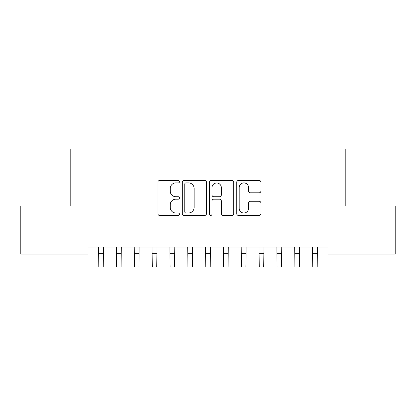 <?xml version="1.0" encoding="UTF-8"?>
<svg xmlns="http://www.w3.org/2000/svg" width="416" height="416" viewBox="0 0 416 416"><rect width="100%" height="100%" fill="white"/><g stroke="black" fill="none" stroke-linecap="round" stroke-linejoin="round"><path stroke-width="0.62" d="M179.473 181.678A1.227 1.227 0 0 0 178.251 180.456L159.656 180.456A1.752 1.752 0 0 0 157.908 182.203L157.908 213.704A1.752 1.752 0 0 0 159.656 215.452L178.251 215.452A1.227 1.227 0 0 0 179.473 214.23A1.227 1.227 0 0 0 178.251 213.002L175.843 213.002A5.6 5.6 0 0 1 170.243 207.402L170.243 204.776A5.6 5.6 0 0 1 175.843 199.181L178.251 199.181A1.227 1.227 0 0 0 179.473 197.954A1.227 1.227 0 0 0 178.251 196.726L175.843 196.726A5.6 5.6 0 0 1 170.243 191.131L170.243 188.505A5.6 5.6 0 0 1 175.843 182.905L178.251 182.905A1.227 1.227 0 0 0 179.473 181.678M259.142 192.79A1.752 1.752 0 0 0 260.894 191.043L260.894 182.203A1.752 1.752 0 0 0 259.142 180.456L238.493 180.456A1.752 1.752 0 0 0 236.746 182.203L236.746 213.704A1.752 1.752 0 0 0 238.493 215.452L259.142 215.452A1.752 1.752 0 0 0 260.894 213.704L260.894 203.029A1.752 1.752 0 0 0 259.142 201.276L250.307 201.276A1.752 1.752 0 0 0 248.555 203.029L248.555 208.322A4.68 4.68 0 0 1 243.875 213.002A4.68 4.68 0 0 1 239.195 208.322L239.195 187.585A4.68 4.68 0 0 1 243.875 182.905A4.68 4.68 0 0 1 248.555 187.585L248.555 191.043A1.752 1.752 0 0 0 250.307 192.79L259.142 192.79M327.985 246.984L88.015 246.984L88.015 254.114L20.8 254.114L20.8 205.977L70.184 205.977L70.184 148.923L345.816 148.923L345.816 205.977L395.2 205.977L395.2 254.114L327.985 254.114L327.985 246.984M206.471 182.203A1.752 1.752 0 0 0 204.719 180.456L184.07 180.456A1.752 1.752 0 0 0 182.317 182.203L182.317 213.704A1.752 1.752 0 0 0 184.07 215.452L204.719 215.452A1.752 1.752 0 0 0 206.471 213.704L206.471 182.203M211.281 180.456L231.93 180.456A1.752 1.752 0 0 1 233.683 182.203L233.683 213.704A1.752 1.752 0 0 1 231.93 215.452L223.096 215.452A1.752 1.752 0 0 1 221.343 213.704L221.343 200.928A1.752 1.752 0 0 0 219.596 199.181L213.73 199.181A1.752 1.752 0 0 0 211.983 200.928L211.983 214.23A1.227 1.227 0 0 1 210.756 215.452A1.227 1.227 0 0 1 209.529 214.23L209.529 182.203A1.752 1.752 0 0 1 211.281 180.456M185.994 182.905A1.227 1.227 0 0 0 184.766 184.127L184.766 211.78A1.227 1.227 0 0 0 185.994 213.002L188.531 213.002A5.6 5.6 0 0 0 194.132 207.402L194.132 188.505A5.6 5.6 0 0 0 188.531 182.905L185.994 182.905M221.343 187.673A4.68 4.68 0 0 0 216.663 182.993A4.68 4.68 0 0 0 211.983 187.673L211.983 194.979A1.752 1.752 0 0 0 213.73 196.726L219.596 196.726A1.752 1.752 0 0 0 221.343 194.979L221.343 187.673M98.576 246.984L98.8 267.077L103.256 267.077L103.485 246.984M116.402 246.984L116.631 267.077L121.087 267.077L121.311 246.984M134.233 246.984L134.456 267.077L138.913 267.077L139.142 246.984M152.058 246.984L152.287 267.077L156.744 267.077L156.967 246.984M169.889 246.984L170.113 267.077L174.569 267.077L174.798 246.984M187.715 246.984L187.944 267.077L192.4 267.077L192.624 246.984M205.546 246.984L205.769 267.077L210.231 267.077L210.454 246.984M223.376 246.984L223.6 267.077L228.056 267.077L228.285 246.984M241.202 246.984L241.431 267.077L245.887 267.077L246.111 246.984M259.033 246.984L259.256 267.077L263.713 267.077L263.942 246.984M276.858 246.984L277.087 267.077L281.544 267.077L281.767 246.984M294.689 246.984L294.913 267.077L299.369 267.077L299.598 246.984M312.515 246.984L312.744 267.077L317.2 267.077L317.424 246.984M98.8 253.703L103.256 253.703M116.631 253.703L121.087 253.703M134.456 253.703L138.913 253.703M152.287 253.703L156.744 253.703M170.113 253.703L174.569 253.703M187.944 253.703L192.4 253.703M205.769 253.703L210.231 253.703M223.6 253.703L228.056 253.703M241.431 253.703L245.887 253.703M259.256 253.703L263.713 253.703M277.087 253.703L281.544 253.703M294.913 253.703L299.369 253.703M312.744 253.703L317.2 253.703"/></g></svg>
